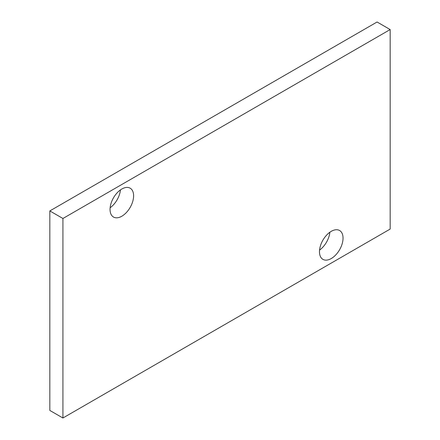 <?xml version="1.0" encoding="UTF-8"?>
<svg xmlns="http://www.w3.org/2000/svg" width="440" height="440" viewBox="0 0 440 440"><rect width="100%" height="100%" fill="white"/><g stroke="black" fill="none" stroke-linecap="round" stroke-linejoin="round"><path stroke-width="0.66" d="M110.132 207.763A16.66 9.62 120 0 0 120.439 189.915M121.831 216.222A16.66 9.62 120 0 0 132.71 201.537A16.66 9.62 120 0 0 130.158 188.188A16.66 9.62 120 0 0 121.831 189.013A16.66 9.62 120 0 0 110.946 203.698A16.66 9.62 120 0 0 113.498 217.047A16.66 9.62 120 0 0 121.831 216.222M319.561 250.085A16.66 9.62 120 0 0 329.868 232.238M331.26 258.544A16.66 9.62 120 0 0 342.144 243.865A16.66 9.62 120 0 0 339.592 230.511A16.66 9.62 120 0 0 331.26 231.336A16.66 9.62 120 0 0 320.375 246.021A16.66 9.62 120 0 0 322.933 259.369A16.66 9.62 120 0 0 331.26 258.544M390.165 229.07L390.165 29.557L62.926 218.488L62.926 418L390.165 229.07M390.165 29.557L377.075 22L49.836 210.931L49.836 410.443L62.926 418M62.926 218.488L49.836 210.931"/></g></svg>
